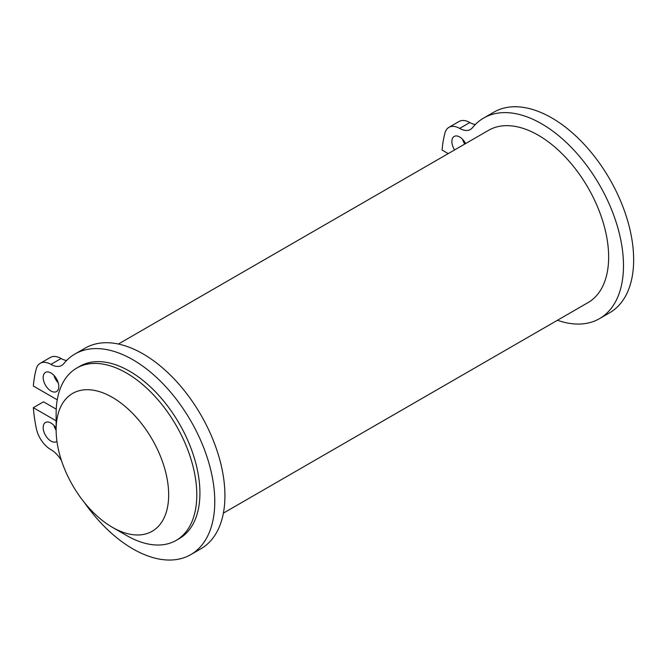 <?xml version="1.0" encoding="UTF-8"?>
<svg xmlns="http://www.w3.org/2000/svg" width="667" height="667" viewBox="0 0 667 667"><rect width="100%" height="100%" fill="white"/><g stroke="black" fill="none" stroke-linecap="round" stroke-linejoin="round"><path stroke-width="1" d="M223.387 513.123L588.044 302.593A99.466 57.429 -120 0 0 588.044 187.735A99.466 57.429 -120 0 0 488.577 130.307L118.384 344.03M557.42 320.268A115.825 66.875 -120 0 0 599.5 318.651L609.663 312.781A115.825 66.875 -120 0 0 609.663 179.039A115.825 66.875 -120 0 0 493.838 112.173L483.675 118.034A115.825 66.875 -120 0 0 472.503 127.672A21.552 12.448 -120 0 1 470.418 129.465A21.552 12.448 -120 0 1 459.663 128.406A21.552 12.448 -120 0 0 448.916 127.355A21.552 12.448 -120 0 0 444.956 133.008A141.371 81.616 -120 0 0 442.071 150.058L448.216 153.61M599.5 318.651A115.825 66.875 -120 0 0 599.5 184.909A115.825 66.875 -120 0 0 483.675 118.034M459.663 128.406L469.826 122.545A21.552 12.448 -120 0 0 475.313 124.521M469.826 122.545A21.552 12.448 -120 0 0 459.071 121.486L448.916 127.355M126.463 535.443L112.398 527.314A79.573 45.94 -120 0 0 112.398 527.322L126.463 535.443A99.466 57.429 -120 0 0 176.196 540.37L179.323 538.561A99.466 57.429 -120 0 0 179.323 423.703A99.466 57.429 -120 0 0 79.857 366.275L76.73 368.084A99.466 57.429 -120 0 0 56.128 413.615L56.128 429.856A79.573 45.94 -120 0 0 112.398 527.314A79.573 45.94 -120 0 0 168.668 494.831A79.573 45.94 -120 0 0 112.398 397.374A79.573 45.94 -120 0 0 56.128 429.856M56.128 420.835L33.35 407.687A141.371 81.616 -120 0 0 36.235 428.064A21.002 12.123 -120 0 0 50.95 449.65A21.552 12.448 -120 0 1 61.506 460.68M84.3 502.418A115.825 66.875 -120 0 0 190.787 554.619A115.825 66.875 -120 0 0 190.787 420.877A115.825 66.875 -120 0 0 74.962 354.01A115.825 66.875 -120 0 0 63.782 363.64A21.552 12.448 -120 0 1 61.706 365.433A21.552 12.448 -120 0 1 50.95 364.382A21.552 12.448 -120 0 0 40.195 363.323A21.552 12.448 -120 0 0 36.235 368.984A141.371 81.616 -120 0 0 33.35 386.026L57.254 399.825M56.128 428.264A11.056 6.378 -120 0 0 45.448 422.494A11.056 6.378 -120 0 0 43.755 431.357A11.056 6.378 -120 0 0 50.975 441.095A11.056 6.378 -120 0 0 56.495 441.637A11.056 6.378 -120 0 0 56.945 441.337M50.975 391.012A11.056 6.378 -120 0 0 56.495 391.562A11.056 6.378 -120 0 0 56.495 378.798A11.056 6.378 -120 0 0 45.448 372.419A11.056 6.378 -120 0 0 43.755 381.274A11.056 6.378 -120 0 0 50.975 391.012M53.877 425.371A11.056 6.378 -120 0 0 56.128 430.248M56.236 409.171L43.513 401.817L33.35 407.687M50.95 364.382L61.106 358.512A21.552 12.448 -120 0 0 50.35 357.462L40.195 363.323M61.106 358.512A21.552 12.448 -120 0 0 66.592 360.488M190.787 554.619L200.942 548.758A115.825 66.875 -120 0 0 200.942 415.016A115.825 66.875 -120 0 0 85.118 348.141L74.962 354.01M53.877 375.288A11.056 6.378 -120 0 0 58.229 382.825M176.196 540.37A99.466 57.429 -120 0 0 176.196 425.513A99.466 57.429 -120 0 0 76.73 368.084M465.616 143.563A11.056 6.378 -120 0 0 454.169 136.452A11.056 6.378 -120 0 0 454.594 149.925M462.598 139.32A11.056 6.378 -120 0 0 464.757 144.055"/></g></svg>
